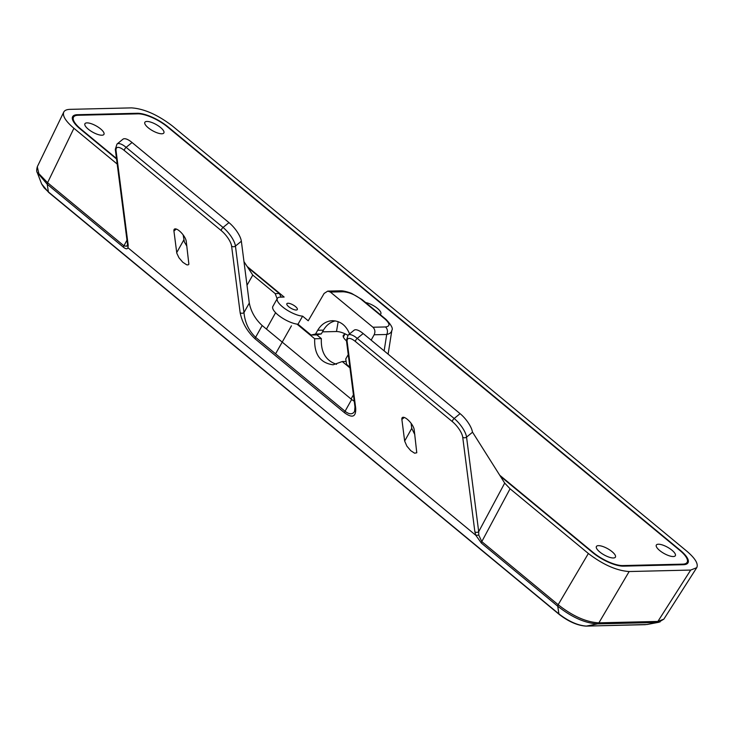 <?xml version="1.0" encoding="UTF-8"?>
<svg xmlns="http://www.w3.org/2000/svg" width="734" height="734" viewBox="0 0 734 734"><rect width="100%" height="100%" fill="white"/><g stroke="black" fill="none" stroke-linecap="round" stroke-linejoin="round"><path stroke-width="1.1" d="M346.494 340.879A11.707 3.853 -150.8 0 1 343.31 335.374A11.707 3.853 -150.8 0 1 344.714 334.539M322.465 331.86L336.475 331.52C339.787 331.584 343.585 332.851 347.87 335.319M391.883 330.153L391.855 330.346C391.47 332.456 389.754 333.842 386.708 334.484L374.138 334.777C375.441 331.878 375.046 329.373 372.955 327.245L330.392 292.068L327.749 291.114L324.125 293.435L308.225 320.786L302.619 316.152A16.882 5.551 -150.8 0 1 285.086 308.785A16.882 5.551 -150.8 0 1 277.36 298.399A16.882 5.551 -150.8 0 1 279.626 297.151L284.131 297.041L247.138 266.46M348.255 354.568L345.742 358.99L346.576 364.376L349.861 367.101M321.299 333.897L316.822 334.897L311.069 335.034L315.547 334.034L321.299 333.897L323.446 330.135L317.694 330.272C321.336 324.235 326.254 321.042 332.438 320.694C340.356 320.96 346.072 325.364 349.577 333.906M335.319 320.905C330.346 322.079 326.391 325.153 323.446 330.135M315.547 334.034L317.694 330.272M277.36 298.399L272.846 306.473A16.882 5.551 29.2 0 0 280.498 316.813A16.882 5.551 29.2 0 0 297.995 324.226L311.069 335.034M297.995 324.226L302.619 316.152M374.138 334.777L371.147 340.136M116.486 158.471L80.832 129A23.681 7.79 -150.8 0 1 73.528 117.128A23.681 7.79 -150.8 0 1 77.997 115.275L137.909 113.843A23.681 7.79 29.2 0 1 167.508 126.927L679.858 550.417A23.681 7.79 29.2 0 1 687.152 562.29A23.681 7.79 29.2 0 1 682.693 564.143L622.771 565.575A23.681 7.79 -150.8 0 1 593.182 552.491L499.753 475.265M160.517 127.468A10.891 3.578 29.2 0 0 144.855 122.303A10.891 3.578 29.2 0 0 152.617 130.744A10.891 3.578 29.2 0 0 163.865 132.927A10.891 3.578 29.2 0 0 160.517 127.468M612.064 551.665A10.891 3.578 29.2 0 0 596.403 546.5A10.891 3.578 29.2 0 0 604.165 554.941A10.891 3.578 29.2 0 0 615.422 557.124A10.891 3.578 29.2 0 0 612.064 551.665M671.986 550.234A10.891 3.578 29.2 0 0 656.324 545.068A10.891 3.578 29.2 0 0 664.087 553.5A10.891 3.578 29.2 0 0 675.335 555.693A10.891 3.578 29.2 0 0 671.986 550.234M100.595 128.9A10.891 3.578 29.2 0 0 84.933 123.734A10.891 3.578 29.2 0 0 92.695 132.175A10.891 3.578 29.2 0 0 103.953 134.359A10.891 3.578 29.2 0 0 100.595 128.9M380.074 314.473A10.891 3.578 29.2 0 0 380.818 313.858A10.891 3.578 29.2 0 0 376.469 307.629A10.891 3.578 29.2 0 0 365.651 302.555M295.472 306.546A5.991 1.973 -150.8 0 1 297.316 309.555A5.991 1.973 -150.8 0 1 291.132 308.353A5.991 1.973 -150.8 0 1 286.866 303.711A5.991 1.973 -150.8 0 1 295.472 306.546M372.955 327.245L385.469 326.951A5.441 4.496 88.6 0 1 386.708 334.484L384.139 350.87M385.469 326.951C390.268 326.364 390.121 323.731 385.029 319.07L361.027 299.224C354.861 294.591 348.824 292.104 342.906 291.774A5.441 4.496 -91.4 0 0 340.264 290.811L327.731 291.114M277.131 298.793L275.195 293.609L252.771 275.076L247.009 285.269M500.386 476.265L592.613 552.509A24.681 8.12 29.2 0 0 623.46 566.143L683.372 564.703A24.681 8.12 29.2 0 0 687.997 562.822A24.681 8.12 29.2 0 0 680.418 550.408L168.068 126.909A24.681 8.12 29.2 0 0 137.23 113.275L77.309 114.715A24.681 8.12 29.2 0 0 72.638 116.678A24.681 8.12 29.2 0 0 80.263 129.019L116.559 159.012M275.571 353.816L291.444 325.823M349.971 367.927L342.255 361.55L333.089 364.798C320.253 363.018 314.115 354.339 314.684 338.759L296.958 324.107M117.201 164.058L73.914 128.276C65.748 121.321 62.362 115.926 63.748 112.091C64.62 110.366 66.702 109.458 69.996 109.357L131.533 107.88C144.057 108.733 157.654 114.743 172.325 125.918L686.767 551.142C695.254 558.39 698.575 563.905 696.731 567.694L690.694 570.061L629.148 571.538C616.624 570.685 603.027 564.675 588.365 553.5L510.066 488.78L504.698 483.1L472.448 432.023A16.332 5.734 -129.2 0 0 460.09 413.655L363.174 333.539A16.332 5.734 -129.2 0 0 354.045 330.263L348.118 335.099A16.332 5.734 50.8 0 1 357.247 338.383L363.174 333.539M247.817 267.506L279.278 293.517L281.214 297.114M314.684 338.759L321.354 338.603L316.859 334.887M321.354 338.603C320.73 352.109 325.795 360.678 336.53 364.321M346.127 361.458L342.255 361.55M558.134 604.697L557.739 606.211L558.913 613.908C568.813 621.487 577.988 625.542 586.429 626.084L597.494 623.891C585.163 623.23 571.905 617.331 557.739 606.211L481.412 543.123L475.834 535.315L474.861 531.746A2.725 2.22 -7.3 0 0 478.696 531.673L478.779 535.123L481.798 541.6L558.161 604.715C572.685 616.156 586.264 622.193 598.889 622.845L657.903 621.432L663.848 619.157L696.731 567.694M243.982 261.643L252.771 275.076M37.333 172.765C36.516 171.738 36.507 169.747 37.306 166.792L38.838 173.637L47.6 182.711L123.936 245.807L126.386 246.257L127.45 245.11L127.459 243.927A2.725 2.22 172.7 0 0 128.184 245.193L127.991 247.798C127.266 249.239 125.789 249.083 123.551 247.33L47.224 184.243L37.232 172.472M660.068 621.9L646.929 624.515M37.361 172.839L41.645 183.977L44.113 187.812L48.398 191.932L47.224 184.243L47.6 182.711M132.056 142.506A16.332 5.734 -129.2 0 0 122.927 139.221L117 144.066A16.332 5.734 50.8 0 1 126.129 147.35L132.056 142.506L228.971 222.622A16.332 5.734 -129.2 0 1 241.358 241.229L249.294 303.059C251 311.647 255.294 319.143 262.185 325.547L255.606 337.31L345.072 411.26C349.329 414.572 352.503 414.627 354.586 411.425L354.972 406.902L346.43 340.392L348.118 335.099M474.861 531.746L462.714 437.17A13.616 4.78 -129.2 0 0 452.401 421.665L355.476 341.558A13.616 4.78 -129.2 0 0 347.164 341.659L355.696 408.168C356.109 416.884 352.421 418.435 344.631 412.838A2.725 1.248 -50.4 0 1 345.072 411.26L351.641 399.489L262.185 325.547M351.641 399.489L354.256 401.305M414.829 434.638L411.746 428.372L404.654 441.061L401.874 419.426A8.982 3.156 50.8 0 1 402.342 417.554A8.982 3.156 50.8 0 1 408.948 420.811A8.982 3.156 50.8 0 1 414.178 429.592L416.774 452.768L414.627 453.208L410.746 450.676L406.893 446.153L404.654 441.061M411.104 423.316L411.746 428.372M183.151 234.908L184.362 241.945L186.876 246.22M240.137 312.647L231.605 246.138A13.616 4.78 -129.2 0 0 221.283 230.632L124.358 150.525A2.725 1.248 -50.4 0 1 126.129 147.35L223.053 227.457A16.332 5.734 50.8 0 1 235.44 246.064L243.972 312.574C244.927 322.529 248.798 330.768 255.606 337.31A2.725 1.248 -50.4 0 0 255.166 338.888C247.138 331.41 242.128 322.666 240.137 312.647A2.725 2.22 -7.3 0 0 243.972 312.574L249.294 303.059M127.991 247.798L475.834 535.315M186.225 241.174L188.877 264.24L188.069 264.919L186.675 264.8L182.803 262.258L178.949 257.744L176.811 253.221L173.93 231.008A8.982 3.156 50.8 0 1 174.398 229.136A8.982 3.156 50.8 0 1 180.995 232.403A8.982 3.156 50.8 0 1 186.225 241.174M355.696 408.168A2.725 2.22 172.7 0 1 354.972 406.902M127.982 247.789L127.588 244.835M475.852 535.315L478.779 535.123M628.891 565.428L629.57 565.997M631.589 565.364L632.268 565.932M672.243 564.969L671.564 564.409M336.475 331.52L338.181 321.666M342.906 291.774L330.392 292.068M682.363 564.73L682.693 564.143M622.46 566.125L622.771 565.575M385.029 319.07A5.441 2.505 -50.4 0 1 385.983 319.363C391.305 324.951 393.259 328.603 391.855 330.318M361.027 299.224A5.441 2.505 -50.4 0 1 361.981 299.518L385.983 319.363M275.195 293.609L279.278 293.517M136.909 113.871L137.23 113.275M77.309 114.715L76.969 115.348M629.148 571.538L598.889 622.845L597.494 623.891L656.453 622.478L657.884 621.432L690.694 570.061M73.914 128.276L47.582 182.693M558.161 604.715L588.365 553.5M41.645 183.95L48.637 192.391A2.725 1.248 129.5 0 1 48.398 191.932L558.913 613.908A2.725 1.248 129.6 0 0 559.152 614.367C568.621 621.661 577.603 625.579 586.099 626.12A2.725 2.248 88.5 0 1 586.09 626.12A2.725 2.248 88.5 0 0 586.429 626.084L645.388 624.671A2.725 2.248 -91.4 0 1 645.085 624.707A2.725 2.248 -91.4 0 0 645.085 624.707A2.725 2.248 -91.4 0 1 644.755 624.689M510.066 488.78L481.798 541.6A2.725 1.248 -50.4 0 0 481.412 543.123M355.476 341.558A2.725 1.248 -50.4 0 1 357.247 338.383L454.172 418.49A16.332 5.734 50.8 0 1 466.558 437.106L478.696 531.673L504.698 483.1M123.551 247.33A2.725 1.248 -50.4 0 1 123.936 245.807L126.973 240.146M462.714 437.17A2.725 2.22 -7.3 0 0 466.558 437.106L472.558 432.198M452.401 421.665A2.725 1.248 -50.4 0 1 454.172 418.49L460.09 413.655M231.605 246.138A2.725 2.22 -7.3 0 0 235.44 246.064L241.358 241.229M221.283 230.632A2.725 1.248 -50.4 0 1 223.053 227.457L228.971 222.622M404.269 417.462L401.874 419.426M183.803 239.954L176.701 252.652M176.325 229.054L173.93 231.008M344.631 412.838L255.166 338.888M124.358 150.525A13.616 4.78 -129.2 0 0 116.045 150.626L128.184 245.193M559.152 614.367A2.725 1.248 129.6 0 0 559.17 614.376L48.637 192.391M646.837 624.515L586.108 626.12A2.725 2.248 88.5 0 1 586.053 626.12M116.045 150.626A2.725 2.22 172.7 0 1 115.311 149.36L127.459 243.927M347.164 341.659A2.725 2.22 172.7 0 1 346.43 340.392M672.399 564.969L671.711 564.4M72.418 119.119L73.528 117.128M686.042 564.29L687.152 562.29M388.121 354.164L391.855 330.346M361.981 299.518L351.568 293.371C343.273 290.242 340.2 290.847 340.264 290.811M343.338 337.007L345.099 333.842M37.315 166.719L63.748 112.091M658.765 622.276L646.92 624.524M266.451 329.071L275.599 312.693M351.072 399.012L353.421 394.809M117 144.066L115.311 149.36M663.839 619.147L658.664 622.258"/></g></svg>

